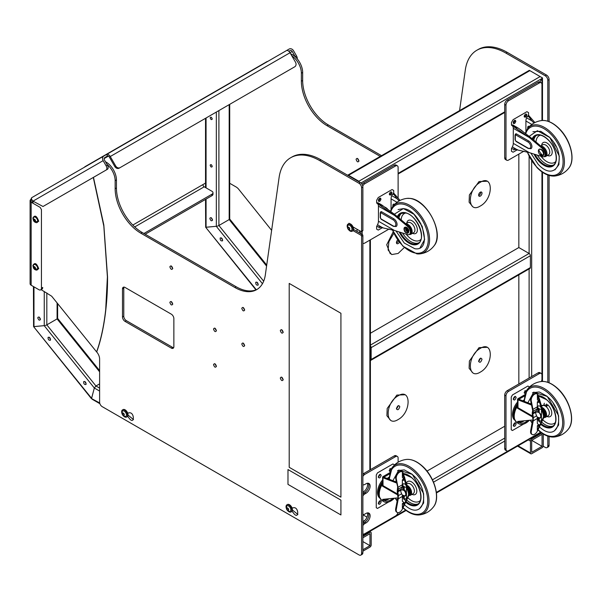 <?xml version="1.0" encoding="UTF-8"?>
<svg xmlns="http://www.w3.org/2000/svg" width="602" height="602" viewBox="0 0 602 602"><rect width="100%" height="100%" fill="white"/><g stroke="black" fill="none" stroke-linecap="round" stroke-linejoin="round"><path stroke-width="0.9" d="M370.396 333.245L518.834 247.55L529.113 253.48A1.814 1.046 60 0 1 530.392 255.7L530.392 267.566A1.814 1.046 60 0 1 530.016 268.394L370.772 360.335A1.814 1.046 -120 0 0 371.148 359.507L371.148 347.64A1.814 1.046 -120 0 0 370.396 345.857M370.396 360.425A1.814 1.046 -120 0 0 370.772 360.335M530.392 255.7L370.396 348.076M529.542 70.457L542.274 77.808L539.384 82.941L542.274 77.801L529.549 70.449L529.113 71.074M359.334 182L358.837 181.24L540.137 76.574L541.951 77.62M518.834 383.971L518.834 274.851M518.834 247.55L518.834 154.12M426.999 471.103L504.709 426.231M362.878 493.076A5.809 3.356 120 0 0 364.729 492.519A5.809 3.356 120 0 0 368.326 487.989A5.809 3.356 120 0 0 368.206 483.233A5.809 3.356 -60 0 1 368.326 487.989A5.809 3.356 -60 0 1 364.729 492.519L363.442 493.264A3.635 2.099 120 0 0 362.878 493.663M362.878 522.739A5.809 3.356 120 0 0 364.729 522.175A5.809 3.356 120 0 0 368.326 517.645A5.809 3.356 120 0 0 368.206 512.896A5.809 3.356 -60 0 1 368.326 517.645A5.809 3.356 -60 0 1 364.729 522.175L363.442 522.92A3.635 2.099 120 0 0 362.878 523.319M367.37 483.255A5.809 3.356 -60 0 1 363.495 491.804A5.809 3.356 -60 0 1 362.878 492.112M367.37 512.912A5.809 3.356 -60 0 1 363.495 521.467A5.809 3.356 -60 0 1 362.878 521.768M367.009 517.148L362.878 514.763L367.009 517.148M529.865 70.637L348.566 175.31L347.655 175.265M348.566 175.31L358.837 181.24M540.43 432.048A3.635 2.099 -60 0 1 539.384 432.906L508.562 450.702A3.635 2.099 -60 0 1 506.749 450.883A3.635 2.099 -60 0 1 505.996 449.22L505.996 395.83A3.635 2.099 -60 0 1 508.562 391.383L539.384 373.594A3.635 2.099 -60 0 1 541.198 373.413A3.635 2.099 -60 0 1 541.951 375.076L541.951 171.879M541.951 381.465L541.951 375.076M541.951 379.222A3.635 2.099 -60 0 1 541.333 381.517M513.288 399.397L515.342 396.372M524.192 392.564L525.606 392.323M513.386 426.05L515.312 422.717M541.198 373.413L539.919 372.668A3.635 2.099 120 0 0 538.098 372.849L507.275 390.645A3.635 2.099 120 0 0 504.709 395.093L504.709 448.475A3.635 2.099 120 0 0 505.462 450.138L506.749 450.883M525.215 390.57L524.613 391.338M362.878 476.4A3.635 2.099 -60 0 1 364.729 474.429L395.552 456.632A3.635 2.099 -60 0 1 397.365 456.451L396.078 455.714A3.635 2.099 120 0 0 394.265 455.895L363.442 473.684A3.635 2.099 120 0 0 362.878 474.083M390.246 468.499L389.644 469.259M397.365 456.451A3.635 2.099 -60 0 1 398.118 458.114L398.118 462.223M397.952 512.656A3.635 2.099 -60 0 1 395.552 515.952L364.729 533.741A3.635 2.099 -60 0 1 362.916 533.921A3.635 2.099 -60 0 1 362.878 533.906L362.916 533.921M362.878 525.636A3.635 2.099 -60 0 1 364.729 523.657L366.016 522.92A5.809 3.356 120 0 0 369.809 517.795A5.809 3.356 120 0 0 368.921 513.137A5.809 3.356 120 0 0 366.016 513.431L364.729 514.168A3.635 2.099 -60 0 1 362.916 514.349A3.635 2.099 -60 0 1 362.878 514.326L362.916 514.349M362.878 495.98A3.635 2.099 -60 0 1 364.729 494.001L366.016 493.264A5.809 3.356 120 0 0 369.809 488.139A5.809 3.356 120 0 0 368.921 483.481A5.809 3.356 120 0 0 366.016 483.767L364.729 484.512A3.635 2.099 -60 0 1 362.916 484.693A3.635 2.099 -60 0 1 362.878 484.67L362.916 484.693M378.417 503.979L380.344 500.638M389.223 470.493L390.638 470.245M378.312 477.318L380.374 474.293M541.198 82.76L539.919 82.015A3.635 2.099 120 0 0 538.098 82.196L507.275 99.992A3.635 2.099 120 0 0 504.709 104.439L504.709 157.822A3.635 2.099 120 0 0 505.462 159.485L506.749 160.23A3.635 2.099 -60 0 1 505.996 158.567L505.996 105.184A3.635 2.099 -60 0 1 508.562 100.73L539.384 82.941A3.635 2.099 -60 0 1 541.198 82.76A3.635 2.099 -60 0 1 541.951 84.423L541.951 120.52M525.433 114.117L524.267 115.78M513.687 121.22L513.461 121.619M524.064 151.102L508.562 160.049A3.635 2.099 -60 0 1 506.749 160.23M524.282 116.908L526.818 114.53M513.807 150.018L514.657 149.176M513.453 123.515L515.32 120.272M362.916 243.268A3.635 2.099 -60 0 1 362.878 243.253L362.916 243.268A3.635 2.099 -60 0 0 364.729 243.095L389.216 228.956M362.163 231.145L362.163 234.411M362.75 185.995A3.635 2.099 -60 0 1 364.729 183.776L395.552 165.979A3.635 2.099 -60 0 1 397.365 165.798A3.635 2.099 -60 0 1 398.118 167.461L398.118 198.314M378.605 201.361L380.479 198.118M389.434 194.762L391.97 192.384M378.959 227.872L379.817 227.029M397.365 165.798L396.078 165.061A3.635 2.099 120 0 0 394.265 165.241L363.442 183.031A3.635 2.099 120 0 0 362.035 184.332M360.876 231.469L360.876 233.666M378.839 199.074L378.613 199.465M390.585 191.97L389.419 193.633M362.878 536.352L369.914 532.288A1.814 1.046 -60 0 1 370.824 532.198A1.814 1.046 -60 0 1 371.201 533.033L371.201 544.893A1.814 1.046 -60 0 1 369.914 547.12L362.878 551.184M362.878 537.774L369.967 533.688L369.967 545.668L362.878 549.761M46.821 292.948L46.821 324.854L57.092 318.917L46.821 324.854L95.959 385.987L99.608 383.88L95.959 385.987L94.333 388.012L95.959 385.987L99.608 388.094M33.441 286.552L33.584 326.615L91.579 398.291L94.333 388.012L91.534 398.562L99.691 402.971M99.894 403.701L92.234 399.284L91.534 398.554L91.797 397.93L91.534 398.562M362.878 541.574L369.967 545.668M33.975 286.861L33.975 326.623L44.894 325.592L33.584 326.615L91.286 398.479M48.092 337.338C47.987 339.52 48.754 340.476 50.402 340.213C50.508 338.031 49.74 337.075 48.092 337.338M83.678 381.608C83.58 383.79 84.348 384.753 85.996 384.49C86.101 382.308 85.326 381.352 83.678 381.608M99.608 371.81L57.092 318.917L57.092 302.904M45.617 325.381L46.264 325.125L45.617 325.381M39.115 317.043C37.377 317.058 37.377 318.089 39.115 320.129C40.838 320.106 40.838 319.075 39.115 317.043M40.447 319.466L39.017 316.991M517.554 446.127L530.821 453.788A1.814 1.046 -60 0 0 531.732 453.697L542.003 447.768A1.814 1.046 -60 0 0 543.29 445.54L543.29 434.019M530.821 453.788A1.814 1.046 -60 0 1 530.445 452.96L530.445 441.093A1.814 1.046 -60 0 1 531.732 438.866L541.808 433.056M542.056 446.315L531.679 452.305L531.679 440.325L542.056 434.328L542.056 446.315L531.679 440.325M206.065 199.089L206.065 227.27L216.983 226.239L205.673 227.263L256.279 289.735M220.181 237.986C220.076 240.16 220.844 241.124 222.492 240.86C222.597 238.678 221.822 237.722 220.181 237.986M255.767 282.255C255.662 284.437 256.437 285.393 258.085 285.137C258.183 282.955 257.415 281.992 255.767 282.255M205.53 199.39L205.673 227.263L255.933 289.871M266.581 266.092L229.181 219.564L229.181 218.94L229.181 219.564L218.902 225.494L229.181 219.564L229.181 104.643M217.698 226.028L218.353 225.773L217.698 226.028M211.197 167.04C212.536 167.025 212.536 166.227 211.197 164.655C209.865 164.67 209.865 165.467 211.197 167.04M211.197 119.587C212.536 119.565 212.536 118.775 211.197 117.202C209.865 117.217 209.865 118.015 211.197 119.587M211.197 217.691C209.466 217.706 209.466 218.729 211.197 220.768C212.927 220.753 212.927 219.722 211.197 217.691M212.205 166.167L211.422 164.813M212.205 118.714L211.422 117.36M212.529 220.114L211.099 217.638M96.621 351.854L97.05 352.396A7.262 4.191 -120 0 1 99.608 359.003L99.608 402.181A3.635 2.099 60 0 0 102.174 406.628L359.025 554.924A3.635 2.099 60 0 0 360.839 555.097A3.635 2.099 60 0 0 361.591 553.441L361.591 236.277A0.873 0.504 60 0 0 360.982 235.209L362.261 234.471A0.873 0.504 -120 0 1 362.878 235.532L361.591 236.277M106.99 164.361A14.531 8.39 60 0 1 115.155 180.69L115.155 188.719A36.323 20.972 -120 0 0 140.845 233.207L234.87 287.493A43.592 25.164 -120 0 0 256.663 289.652A43.592 25.164 -120 0 0 265.347 274.805L279.095 177.53A58.116 33.554 60 0 1 290.668 157.739A58.116 33.554 60 0 1 319.73 160.621L359.025 183.309A3.635 2.099 60 0 1 361.591 187.756L361.591 231.176A0.873 0.504 60 0 1 360.982 231.529L353.043 226.946M349.8 223.681L347.723 224.343M353.043 230.626L360.982 235.209M122.492 288.937L122.492 316.953A3.635 2.099 -120 0 0 125.065 321.4L171.299 348.091A3.635 2.099 -120 0 0 173.113 348.272A3.635 2.099 -120 0 0 173.865 346.609L173.865 318.601A3.635 2.099 -120 0 0 171.299 314.154L125.065 287.455A3.635 2.099 -120 0 0 123.244 287.274A3.635 2.099 -120 0 0 122.492 288.937L123.779 288.2L123.779 316.208A3.635 2.099 60 0 0 126.345 320.655L172.578 347.346A3.635 2.099 60 0 0 173.639 347.7M127.534 416.26L128.557 417.397C134.938 426.961 134.938 410.782 128.557 412.98L127.534 412.934M291.917 511.166L292.941 512.31C299.322 521.866 299.322 505.688 292.941 507.885L291.917 507.84M283.188 379.704C282.225 376.987 281.262 376.431 280.299 378.033C281.254 380.742 282.218 381.299 283.188 379.704M283.188 332.251C282.24 329.535 281.277 328.985 280.299 330.581C281.254 333.29 282.218 333.847 283.188 332.251M244.66 345.593C243.705 342.884 242.741 342.327 241.778 343.93C242.734 346.639 243.69 347.196 244.66 345.593M244.66 310.007C243.705 307.291 242.741 306.742 241.778 308.337C242.734 311.046 243.69 311.603 244.66 310.007M216.411 366.294C215.456 363.585 214.493 363.029 213.522 364.631C214.478 367.34 215.441 367.897 216.411 366.294M216.411 330.709C215.456 328 214.493 327.443 213.522 329.038C214.478 331.747 215.441 332.304 216.411 330.709M172.744 304.07C171.788 301.361 170.825 300.804 169.854 302.407C170.81 305.116 171.773 305.673 172.744 304.07M172.744 268.484C171.788 265.775 170.825 265.219 169.854 266.814C170.81 269.53 171.773 270.08 172.744 268.484M360.839 555.097L362.126 554.359A3.635 2.099 -120 0 0 362.878 552.696L362.878 235.532M353.494 229.407L362.261 234.471M349.01 223.643L349.04 223.184M362.261 230.792A0.873 0.504 -120 0 0 362.878 230.431L362.878 187.011A3.635 2.099 -120 0 0 360.312 182.564L321.017 159.876A58.116 33.554 -120 0 0 291.955 157.002L290.668 157.739M257.295 289.261A43.592 25.164 60 0 1 236.15 286.748L142.125 232.462A36.323 20.972 60 0 1 116.442 187.975L116.442 179.945A14.531 8.39 -120 0 0 105.508 161.795M123.779 288.2A3.635 2.099 60 0 1 124.004 287.109M133.493 419.609L128 415.041M297.877 514.514L292.384 509.947M283.181 379.87L281.601 377.123M283.181 332.417L281.601 329.67M244.653 345.766L243.073 343.02M244.653 310.173L243.073 307.426M216.396 366.467L214.816 363.721M216.396 330.874L214.816 328.128M172.736 304.243L171.149 301.497M172.736 268.65L171.149 265.911M271.63 230.355L238.716 189.276A7.262 4.191 -120 0 0 236.135 186.989L229.708 183.279M291.82 55.828A14.531 8.39 60 0 1 301.369 73.181L301.369 81.21A36.323 20.972 -120 0 0 327.059 125.698L380.246 156.407M459.574 110.61L465.308 70.02A58.116 33.554 60 0 1 476.882 50.229A58.116 33.554 60 0 1 505.943 53.111L545.239 75.799A3.635 2.099 60 0 1 547.812 80.247L547.812 121.198M547.812 445.924L549.092 445.187A3.635 2.099 -120 0 1 548.339 446.85L547.06 447.587A3.635 2.099 60 0 0 547.812 445.924L547.812 436.172M547.812 382.315L547.812 175.039M547.06 447.587A3.635 2.099 60 0 1 545.239 447.406L543.177 446.217M358.958 160.975C358.002 158.266 357.039 157.709 356.075 159.304C357.031 162.021 357.987 162.57 358.958 160.975M549.092 445.187L549.092 436.555M549.092 382.797L549.092 175.46M549.092 121.649L549.092 79.502A3.635 2.099 -120 0 0 546.526 75.054L507.23 52.366A58.116 33.554 -120 0 0 478.169 49.492L476.882 50.229M381.533 155.662L328.338 124.953A36.323 20.972 60 0 1 302.655 80.465L302.655 72.436A14.531 8.39 -120 0 0 290.653 53.811M358.95 161.14L357.37 158.394M32.448 202.934L32.448 200.632M205.53 183.083L202.934 184.581A1.814 1.046 -120 0 0 204.213 186.808L211.919 191.255A3.635 2.099 180 0 1 212.988 192.738A3.635 2.099 180 0 1 211.919 194.22L143.901 233.493M104.748 157.611L107.555 155.993M288.877 51.298L290.044 50.628A1.814 1.482 60 0 1 292.233 51.463L290.029 52.735A3.635 2.099 -120 0 0 286.401 50.636L289.133 49.055A3.635 2.965 -120 0 1 293.52 50.718L296.523 55.933A3.635 2.099 -120 0 1 297.253 58.868M106.133 170.042L43.005 206.494L32.982 201.143C31.424 199.488 31.071 198.299 31.914 197.561L103.883 156.016A3.635 2.965 -120 0 0 103.13 160.644L106.133 165.851A3.635 2.099 60 0 1 106.133 170.042L107.419 169.305A3.635 2.099 -120 0 0 107.419 165.114L104.409 159.899A1.814 1.482 60 0 1 104.786 157.589L107.525 156.008L106.614 154.436L286.401 50.636L106.614 154.436A3.635 2.099 60 0 1 110.249 156.535L115.697 165.971A3.635 2.965 -120 0 0 120.076 167.634L294.732 66.799A3.635 2.965 -120 0 0 295.484 62.172L290.029 52.735L110.249 156.535M107.525 156.008L107.525 156.008A1.814 1.046 -120 0 1 109.338 157.054L114.786 166.491A3.635 2.965 60 0 0 119.173 168.154L293.821 67.326A3.635 2.965 60 0 0 293.829 67.319L294.732 66.799M120.076 167.634L119.173 168.154M31.537 199.006L31.161 199.224A3.635 2.099 0 0 0 30.1 200.707A3.635 2.099 0 0 0 31.161 202.189L31.161 199.224A3.635 2.099 -120 0 1 31.914 197.561L106.614 154.436M107.419 169.305L43.005 206.494M30.1 200.707L30.1 283.753A3.635 2.099 0 0 0 31.161 285.235L38.867 289.682A3.635 2.099 60 0 0 40.688 289.863A3.635 2.099 60 0 0 41.44 288.2L42.719 287.455A3.635 2.099 60 0 1 41.967 289.118L40.688 289.863M31.161 285.235L31.161 202.189L40.153 207.381L41.44 209.601L41.44 288.2M35.315 220.603L35.315 220.603A1.136 0.655 60 0 1 35.112 220.392A1.136 0.655 60 0 1 34.743 219.617M145.187 234.231L211.919 195.703A3.635 2.099 0 0 0 212.988 194.22L212.988 192.738M292.233 51.463L295.243 56.671A3.635 2.099 60 0 1 295.341 56.851M33.245 219.738L32.907 217.969C34.833 214.733 36.775 215.855 38.731 221.333L34.449 221.822M34.577 219.414L35.315 220.753M33.245 267.19L32.907 265.422C34.833 262.186 36.775 263.307 38.731 268.785L34.449 269.275M34.577 266.867L34.713 267.273M34.788 267.438L35.315 268.206M122.003 413.582A4.116 2.378 60 0 1 121.664 411.798A4.116 2.378 60 0 1 122.515 409.917A4.116 2.378 60 0 1 125.69 411.016A4.116 2.378 60 0 1 127.489 415.162A4.116 2.378 60 0 1 126.638 417.051A4.116 2.378 60 0 1 123.207 415.658M123.335 413.243L124.072 414.59M122.785 409.796A4.116 2.378 60 0 1 123.026 409.616A4.116 2.378 60 0 1 126.202 410.722A4.116 2.378 60 0 1 128 414.868A4.116 2.378 60 0 1 127.15 416.75A4.116 2.378 60 0 1 126.879 416.87M286.386 508.487A4.116 2.378 60 0 1 286.048 506.703A4.116 2.378 60 0 1 286.898 504.822A4.116 2.378 60 0 1 290.074 505.921A4.116 2.378 60 0 1 291.872 510.067A4.116 2.378 60 0 1 291.014 511.956A4.116 2.378 60 0 1 287.59 510.564M287.718 508.148L288.456 509.495M287.169 504.702A4.116 2.378 60 0 1 287.41 504.521A4.116 2.378 60 0 1 290.585 505.627A4.116 2.378 60 0 1 292.384 509.774A4.116 2.378 60 0 1 291.534 511.655A4.116 2.378 60 0 1 291.255 511.775M347.52 227.774A4.116 2.378 60 0 1 347.173 225.991A4.116 2.378 60 0 1 348.031 224.11A4.116 2.378 60 0 1 351.199 225.208A4.116 2.378 60 0 1 352.998 229.354A4.116 2.378 60 0 1 352.147 231.243A4.116 2.378 60 0 1 348.716 229.851M348.844 227.436L349.581 228.783M348.302 223.989A4.116 2.378 60 0 1 348.543 223.809A4.116 2.378 60 0 1 351.718 224.915A4.116 2.378 60 0 1 353.517 229.061A4.116 2.378 60 0 1 352.659 230.942A4.116 2.378 60 0 1 352.388 231.063M33.298 218.564A3.108 1.798 60 0 1 33.471 217.676A3.108 1.798 60 0 1 33.945 217.141A3.108 1.798 60 0 1 36.338 217.969A3.108 1.798 60 0 1 37.7 221.1A3.108 1.798 60 0 1 37.053 222.522A3.108 1.798 60 0 1 36.353 222.665C34.374 222.228 33.313 221.024 33.178 219.045L33.471 217.676M34.111 217.059A3.108 1.798 60 0 1 34.261 216.953A3.108 1.798 60 0 1 36.662 217.789A3.108 1.798 60 0 1 38.016 220.919A3.108 1.798 60 0 1 37.369 222.341A3.108 1.798 60 0 1 37.204 222.416M34.908 221.431A3.108 1.798 60 0 1 33.772 219.399M34.021 220.859A3.108 1.798 60 0 1 33.712 220.279M35.518 220.979A1.415 0.82 60 0 1 34.51 221.559A1.415 0.82 60 0 1 33.509 219.82A1.415 0.82 60 0 1 34.51 219.241A1.415 0.82 60 0 1 35.518 220.979M34.51 219.331L33.712 219.406L33.712 220.475L34.51 221.468L35.315 221.401L35.315 220.332L34.51 219.331M33.298 266.016A3.108 1.798 60 0 1 33.471 265.128A3.108 1.798 60 0 1 33.945 264.594A3.108 1.798 60 0 1 36.338 265.422A3.108 1.798 60 0 1 37.7 268.552A3.108 1.798 60 0 1 37.053 269.974A3.108 1.798 60 0 1 36.353 270.117C34.374 269.681 33.313 268.477 33.178 266.498L33.471 265.128M34.111 264.511A3.108 1.798 60 0 1 34.261 264.406A3.108 1.798 60 0 1 36.662 265.241A3.108 1.798 60 0 1 38.016 268.372A3.108 1.798 60 0 1 37.369 269.794A3.108 1.798 60 0 1 37.204 269.869M34.908 268.891A3.108 1.798 60 0 1 33.772 266.852M34.021 268.311A3.108 1.798 60 0 1 33.712 267.732M35.518 268.432A1.415 0.82 60 0 1 34.51 269.011A1.415 0.82 60 0 1 33.509 267.273A1.415 0.82 60 0 1 34.51 266.701A1.415 0.82 60 0 1 35.518 268.432M34.51 266.784L33.712 266.859L33.712 267.928L34.51 268.921L35.315 268.853L35.315 267.785L34.51 266.784M122.266 413.657A1.415 0.82 60 0 1 123.267 413.077A1.415 0.82 60 0 1 124.275 414.816A1.415 0.82 60 0 1 123.267 415.388A1.415 0.82 60 0 1 122.266 413.657M122.055 412.393A3.108 1.798 60 0 1 122.229 411.512A3.108 1.798 60 0 1 124.689 411.429A3.108 1.798 60 0 1 126.458 414.936A3.108 1.798 60 0 1 125.111 416.501C123.132 416.065 122.071 414.853 121.935 412.882L122.229 411.512M122.778 414.695A3.108 1.798 60 0 1 122.469 414.108M123.267 413.168L122.469 413.235L122.469 414.304L123.267 415.305L124.072 415.229L124.072 414.161L123.267 413.168M347.783 227.849A1.415 0.82 60 0 1 348.784 227.27A1.415 0.82 60 0 1 349.785 229.008A1.415 0.82 60 0 1 348.784 229.588A1.415 0.82 60 0 1 347.783 227.849M347.572 226.593A3.108 1.798 60 0 1 347.745 225.705A3.108 1.798 60 0 1 350.206 225.622A3.108 1.798 60 0 1 351.967 229.129A3.108 1.798 60 0 1 350.62 230.694C348.641 230.257 347.58 229.053 347.444 227.074L347.745 225.705M348.295 228.888A3.108 1.798 60 0 1 347.979 228.308M348.784 227.36L347.979 227.428L347.979 228.497L348.784 229.497L349.581 229.422L349.581 228.354L348.784 227.36M286.65 508.562A1.415 0.82 60 0 1 287.651 507.983A1.415 0.82 60 0 1 288.651 509.721A1.415 0.82 60 0 1 287.651 510.3A1.415 0.82 60 0 1 286.65 508.562M286.439 507.298A3.108 1.798 60 0 1 286.612 506.417A3.108 1.798 60 0 1 289.073 506.335A3.108 1.798 60 0 1 290.841 509.841A3.108 1.798 60 0 1 289.494 511.407C287.515 510.97 286.454 509.759 286.319 507.787L286.612 506.417M287.162 509.601A3.108 1.798 60 0 1 286.853 509.014M287.651 508.073L286.853 508.141L286.853 509.209L287.651 510.21L288.456 510.135L288.456 509.066L287.651 508.073M404.311 247.505L398.125 253.465L391.684 254.563L388.102 249.973L388.9 241.726L393.791 233.358M397.674 239.995A2.385 1.377 120 0 0 396.447 242.576A2.385 1.377 120 0 0 396.936 243.667A2.385 1.377 120 0 0 399.352 242.245M398.336 240.913A2.385 1.377 -60 0 1 396.485 242.967M393.136 231.943L386.71 244.781L390.254 253.766M398.125 419.556C384.919 427.879 384.783 402.941 398.125 395.83C411.339 387.5 411.475 412.445 398.125 419.556M399.811 406.719C398.697 404.845 397.576 405.5 396.447 408.66C397.561 410.534 398.682 409.887 399.811 406.719M480.321 206.012C467.114 214.342 466.979 189.397 480.321 182.286C493.527 173.963 493.663 198.901 480.321 206.012M482.006 193.174A2.385 1.377 120 0 0 481.51 192.091A2.385 1.377 120 0 0 479.674 192.723A2.385 1.377 120 0 0 478.635 195.123A2.385 1.377 120 0 0 479.132 196.214A2.385 1.377 120 0 0 480.968 195.575A2.385 1.377 120 0 0 482.006 193.174M480.682 192.038A2.385 1.377 -60 0 1 480.72 192.437A2.385 1.377 -60 0 1 478.673 195.515M486.913 181.247L479.034 181.548L469.379 194.95L469.116 202.212L472.442 206.313M480.321 372.104C467.114 380.426 466.979 355.489 480.321 348.377C493.527 340.047 493.663 364.993 480.321 372.104M482.006 359.266C480.893 357.392 479.764 358.047 478.635 361.208C479.749 363.081 480.878 362.434 482.006 359.266M538.519 150.131A3.717 2.145 60 0 1 539.181 149.243A3.717 2.145 60 0 1 542.507 150.786L542.914 150.553A3.717 2.145 60 0 1 543.305 155.444A3.717 2.145 60 0 1 543.094 155.542M542.357 150.891A3.62 2.092 60 0 1 543.057 155.399A3.62 2.092 60 0 1 539.505 154.157A3.62 2.092 60 0 1 538.805 149.65A3.62 2.092 60 0 1 542.357 150.891M340.92 497.154L289.201 467.295L289.201 283.414L340.92 313.273L340.92 497.154M340.92 500.127L340.92 514.951L287.982 484.384L287.982 469.56L340.92 500.127M93.295 177.462L103.822 226.089L107.397 276.845L105.704 309.699C103.905 325.915 100.873 339.979 96.606 351.899L51.682 296.214L41.087 289.63M32.99 203.243L32.99 201.151L103.13 160.644M84.829 166.777L267.198 61.487L84.829 166.777M365.053 520.211L362.878 521.467M50.583 339.656L49.146 337.18M86.169 383.933L84.739 381.457M222.665 240.303L221.235 237.828M258.258 284.58L256.828 282.097M34.743 267.07A1.136 0.655 -120 0 0 35.112 267.845L34.713 267.032M124.072 414.439A1.136 0.655 60 0 1 123.869 414.229A1.136 0.655 60 0 1 123.5 413.446M349.581 228.632A1.136 0.655 60 0 1 349.386 228.421A1.136 0.655 60 0 1 349.01 227.646M288.456 509.345A1.136 0.655 60 0 1 288.253 509.134A1.136 0.655 60 0 1 287.884 508.351M404.725 394.784L396.846 395.085L387.184 408.487L386.92 415.749L390.254 419.857M398.486 405.582L396.485 409.059M486.913 347.331L479.034 347.632L469.379 361.034L469.116 368.296L472.442 372.405M480.682 358.13L478.68 361.606M392.903 480.689L398.787 470.057L412.107 474.338C431.792 490.058 424.327 522.694 404.845 505.116L404.461 504.785M409.39 495.175A5.207 3.002 -120 0 0 410.692 491.676A5.207 3.002 -120 0 0 407.96 486.883A5.207 3.002 -120 0 0 407.283 486.378M419.549 508.765L423.642 502.986L423.612 493.572L412.227 474.271L404.296 469.891L397.538 470.613M382.594 481.577A13.041 7.533 120 0 0 378.417 493.369A13.041 7.533 120 0 0 379.343 497.049M382.594 479.96A13.041 7.533 120 0 0 377.529 492.85A13.041 7.533 120 0 0 379.764 498.072M378.846 493.128A10.046 5.802 -60 0 1 378.462 491.736M404.356 503.776L403.295 503.227A1.317 0.76 0 0 0 403.077 503.121L402.369 503.671L404.273 504.055L402.369 508.103L402.369 503.671M402.369 508.103L403.077 507.689L408.931 495.288A5.433 3.138 -120 0 0 409.247 493.723A5.433 3.138 -120 0 0 408.931 491.796L403.077 472.683L402.369 473.074L404.266 479.32L402.49 477.582M404.341 479.96L403.295 479.403A1.317 0.76 0 0 0 403.077 479.305L402.369 479.847L402.369 484.76A8.007 4.62 -120 0 1 401.918 487.056L398.351 489.117L397.892 491.082L397.267 490.72L397.674 486.822L395.71 478.432M407.592 487.394L408.013 487.816A6.005 3.469 60 0 1 408.705 495.807L408.683 495.815M396.507 482.082L383.865 477.198L382.932 477.732L396.741 483.067M403.077 507.689L402.286 509.262A4.861 2.807 -60 0 1 399.66 512.189A4.861 2.807 -60 0 1 397.23 512.43A4.861 2.807 -60 0 1 396.319 509.217L398.268 498.787L398.351 495.664L401.414 493.896M397.817 496.748L397.741 495.596M397.711 488.523L397.237 491.766L397.267 491.382L397.892 491.736L398.351 495.664M397.899 491.834L400.864 490.126L401.918 487.056M406.358 493.489L406.493 487.138A2.574 1.482 -120 0 0 406.342 486.22L408.209 492.218A5.433 3.138 60 0 1 408.517 494.144A5.433 3.138 60 0 1 408.209 495.709L406.35 499.562A2.574 1.482 -120 0 0 406.493 498.81L406.493 492.97L405.944 492.007M402.369 473.074L402.369 477.514M402.369 479.847L403.34 480.411L404.348 479.824L404.266 479.32L406.365 486.22A2.574 1.482 -120 0 0 404.672 483.985A2.574 1.482 -120 0 0 403.001 484.286M404.672 499.863A2.574 1.482 -120 0 0 405.409 500.104A2.574 1.482 -120 0 0 406.342 499.555L404.356 503.821L403.34 501.895L402.369 501.331L402.369 496.424A8.007 4.62 -120 0 0 402.241 494.987M405.808 491.879L404.725 490.999M404.22 490.412L403.43 489.328L403.43 489.983M398.351 489.117L396.319 478.951A4.861 2.807 -60 0 1 399.66 472.118A4.861 2.807 -60 0 1 402.091 471.878A4.861 2.807 -60 0 1 402.286 472.013L403.077 472.683M404.01 478.756A1.144 0.662 -60 0 1 403.904 478.823L403.077 479.305M403.904 476.769L404.717 477.424A1.144 0.662 -60 0 1 404.657 477.785M400.864 489.321L397.899 491.029M397.817 487.846L397.756 488.35M400.104 490.562L399.991 490.178A2.288 1.324 60 0 1 399.909 489.87M404.01 502.572L403.077 503.121M405.914 494.031L406.305 493.572M405.349 495.8A3.717 2.145 -120 0 0 405.56 495.702A3.717 2.145 -120 0 0 404.604 490.148L404.679 490.186A3.544 2.047 60 0 1 405.628 495.469M394.114 498.501A14.072 8.127 -60 0 1 383.865 501.669A14.072 8.127 -60 0 1 382.797 500.834L383.053 499.336L397.734 497.877M388.583 499.163A12.755 7.367 -60 0 1 383.707 499.908M383.346 499.344L383.971 500.149A12.755 7.367 120 0 0 384.52 500.533A12.755 7.367 120 0 0 392.609 498.719M387.974 478.786L389.155 478.018M389.524 473.932L383.865 477.198M382.932 477.732A1.43 0.828 180 0 1 382.594 477.198A1.43 0.828 180 0 1 383.015 476.611L389.795 472.698M382.827 485.46L382.654 485.573A1.144 0.662 -60 0 1 382.488 486.062L382.827 486.356A1.144 0.662 120 0 0 383.015 485.648L382.594 484.016L382.029 484.332A14.132 8.157 120 0 0 381.939 484.49L381.721 484.189M381.292 485.332A12.642 7.299 -60 0 1 381.721 484.535L381.262 484.843L381.57 485.536A1.144 0.662 120 0 0 381.736 485.046L382.654 485.573L382.044 484.55L382.594 484.016M387.191 478.485L389.178 477.032M382.902 482.36L382.029 484.332M382.533 499.434L383.053 499.336M381.262 484.843L381.337 485.37M404.062 490.51A3.62 2.092 60 0 1 405.59 495.183A3.62 2.092 60 0 1 402.309 495.055L402.309 495.055C399.803 490.479 400.39 488.959 404.062 490.51L404.19 490.382A3.717 2.145 60 0 1 405.154 495.943A3.717 2.145 60 0 1 404.055 496.063M388.651 501.97L377.477 508.427L376.265 507.727L376.265 474.986L377.477 472.879L392.925 463.961L394.144 464.661L394.144 465.323M381.201 501.677C380.238 500.051 379.268 500.616 378.289 503.355C379.252 504.98 380.223 504.416 381.201 501.677M391.782 468.145L389.208 470.711L390.073 471.75M381.201 475.332C380.238 473.714 379.268 474.271 378.289 477.017C379.252 478.635 380.223 478.078 381.201 475.332M381.63 484.294L381.405 484.708M527.871 402.768L533.756 392.128L547.075 396.417C566.76 412.137 559.296 444.773 539.813 427.194L539.43 426.863M541.567 406.215L542.379 405.748A5.779 3.334 60 0 1 546.217 406.719A1.716 0.73 130.5 0 0 547.715 404.815L541.356 405.522M545.728 415.139L545.141 414.688A1.716 0.73 130.5 0 0 544.9 414.597M544.358 417.246A5.207 3.002 -120 0 0 545.66 413.755A5.207 3.002 -120 0 0 542.929 408.961A5.207 3.002 -120 0 0 542.251 408.457M554.517 430.836L558.611 425.065L558.581 415.651L547.195 396.342L539.264 391.97L532.507 392.692M517.562 403.656A13.041 7.533 120 0 0 513.386 415.44A13.041 7.533 120 0 0 514.311 419.127M517.562 402.038A13.041 7.533 120 0 0 512.498 414.928A13.041 7.533 120 0 0 514.733 420.151M513.815 415.207A10.046 5.802 -60 0 1 513.431 413.815M539.324 425.855L538.263 425.305A1.317 0.76 0 0 0 538.045 425.2L537.338 425.742L539.241 426.133L537.338 430.182L538.045 429.768L543.907 417.359A5.433 3.138 -120 0 0 544.216 415.794A5.433 3.138 -120 0 0 543.907 413.875L538.263 395.394L537.255 394.092A4.861 2.807 -60 0 0 537.059 393.956A4.861 2.807 -60 0 0 534.629 394.197A4.861 2.807 -60 0 0 531.288 401.03L530.678 400.676L532.785 409.917M539.309 402.031L538.263 401.481A1.317 0.76 0 0 0 538.045 401.376L537.338 401.925L537.338 406.839A8.007 4.62 -120 0 1 536.886 409.134L533.319 411.189L532.86 413.153L532.236 412.799L532.725 410.421M542.56 409.473L542.981 409.894A6.005 3.469 60 0 1 543.674 417.878L543.651 417.893M531.476 404.153L518.834 399.276L517.901 399.811L531.709 405.146M533.319 411.189L531.288 401.03M538.978 400.834A1.144 0.662 -60 0 1 538.873 400.894L538.045 401.376M538.873 398.84L539.685 399.495A1.144 0.662 -60 0 1 539.625 399.863M537.458 399.66L537.338 395.153L538.045 394.754M537.338 395.153L543.177 414.296A5.433 3.138 60 0 1 543.486 416.215A5.433 3.138 60 0 1 543.177 417.78L539.324 425.9L537.458 423.477M538.045 429.768L537.255 431.341A4.861 2.807 -60 0 1 534.629 434.268A4.861 2.807 -60 0 1 532.198 434.509A4.861 2.807 -60 0 1 531.288 431.295L533.237 420.866L533.319 417.743L536.382 415.974M537.338 430.182L537.338 425.742M538.978 424.651L538.045 425.2M537.338 423.409L537.338 418.495A8.007 4.62 -120 0 0 537.21 417.066M532.68 410.602L532.266 413.815M532.785 418.819L532.71 417.668M532.258 413.815L532.86 413.815L533.319 417.743M532.868 413.913L535.833 412.197L536.886 409.134M540.889 416.11L541.461 415.049L541.461 409.209A2.574 1.482 -120 0 0 541.311 408.299A2.574 1.482 -120 0 0 539.64 406.057A2.574 1.482 -120 0 0 537.97 406.358M539.64 421.942A2.574 1.482 -120 0 0 540.378 422.183A2.574 1.482 -120 0 0 541.311 421.633A2.574 1.482 -120 0 0 541.461 420.888L541.461 415.049L539.189 412.663M537.338 401.925L538.308 402.482L539.317 401.903L537.338 399.593M539.189 412.49L538.399 411.399L538.399 412.054M535.833 411.399L532.868 413.107M529.083 420.58A14.072 8.127 -60 0 1 518.834 423.748A14.072 8.127 -60 0 1 517.765 422.905L518.021 421.408L532.702 419.955M524.492 396.003L518.834 399.276M517.901 399.811A1.43 0.828 180 0 1 517.562 399.276A1.43 0.828 180 0 1 517.983 398.69L524.763 394.777M523.552 421.242A12.755 7.367 -60 0 1 518.676 421.987M518.314 421.423L518.939 422.228A12.755 7.367 120 0 0 519.488 422.604A12.755 7.367 120 0 0 527.585 420.798M517.502 421.513L518.021 421.408M516.268 407.403A12.642 7.299 -60 0 1 516.689 406.613L516.23 406.922L516.539 407.614A1.144 0.662 120 0 0 516.704 407.118L517.622 407.652A1.144 0.662 -60 0 1 517.457 408.141L517.795 408.434A1.144 0.662 120 0 0 517.983 407.727L517.562 406.094L516.998 406.403A14.132 8.157 120 0 0 516.907 406.568L516.689 406.26M516.689 406.613L516.305 407.449M517.87 404.439L516.998 406.403M516.471 406.96L516.674 406.425M517.795 407.539L517.013 406.628L517.562 406.094M539.031 412.588A3.62 2.092 60 0 1 540.558 417.261A3.62 2.092 60 0 1 537.277 417.133L537.277 417.133C534.772 412.551 535.359 411.038 539.031 412.588L539.159 412.46A3.717 2.145 60 0 1 540.122 418.014A3.717 2.145 60 0 1 539.023 418.142M523.62 424.049L512.445 430.505L511.233 429.798L511.233 397.057L512.445 394.957L527.901 386.04L529.113 386.74L529.113 387.402M516.17 423.755C515.207 422.13 514.236 422.694 513.258 425.433C514.221 427.051 515.192 426.494 516.17 423.755M526.75 390.224L524.176 392.79L525.042 393.821M516.17 397.41C515.207 395.792 514.236 396.349 513.258 399.088C514.221 400.714 515.192 400.149 516.17 397.41M407.531 233.245A3.319 1.919 60 0 1 406.26 232.861M404.017 228.986A3.319 1.919 60 0 1 404.702 227.345A3.319 1.919 60 0 1 405.056 227.217A3.319 1.919 60 0 1 408.171 229.543A3.319 1.919 60 0 1 408.021 233.094A3.319 1.919 60 0 1 407.667 233.222M405.906 228.497L405.906 228.497A1.716 0.993 -120 0 0 405.831 230.333A1.716 0.993 -120 0 0 407.441 231.537A1.716 0.993 -120 0 0 407.622 231.469C407.975 230.777 407.403 229.783 405.914 228.497L405.906 228.497M409.842 234.148A5.207 3.002 -120 0 0 411.091 229.934A5.207 3.002 -120 0 0 407.306 225.035M394.363 214.169L403.28 208.646C421.543 209.654 433.869 251.945 414.786 248.709L404.266 243.042L395.973 230.942M420.083 247.723L424.628 239.521L422.235 226.412L413.958 214.282L403.4 208.578L398.057 209.579M391.067 209.481L391.067 198.856A6.863 3.966 120 0 1 391.729 195.665L397.019 198.72L394.175 194.8L393.7 193.137L392.805 194.01A2.859 1.648 120 0 0 391.729 195.665M382.676 227.518L378.252 230.077L376.634 229.144L376.634 226.48L377.507 224.772A5.719 3.303 120 0 0 378.447 221.227L378.447 206.14A5.719 3.303 120 0 0 377.507 203.687L376.634 202.987L378.884 203.619L381.758 204.951L378.282 202.949A2.859 1.648 120 0 0 377.522 202.836L376.634 202.987L376.634 200.323L378.252 197.524L392.083 189.54L393.7 190.473L393.7 193.137L393.151 194.205M387.289 208.668L385.318 207.276M378.327 200.586C379.215 202.069 380.103 201.557 380.998 199.044C380.118 197.554 379.222 198.073 378.327 200.586M389.328 194.228C390.216 195.718 391.104 195.206 392 192.693C391.119 191.203 390.224 191.714 389.328 194.228M378.334 226.773L380.321 227.112M392.805 194.01L394.175 194.8M399.141 200.895L397.019 198.72M400.059 200.413L393.7 193.137M376.634 202.987L394.438 215.373L407.531 226.375A5.147 2.972 60 0 1 410.225 230.859A5.147 2.972 60 0 1 409.3 234.464A5.147 2.972 60 0 1 407.531 234.577L394.438 230.461L376.634 226.48M396.108 226.525A4.575 2.641 -120 0 0 396.808 222.853A4.575 2.641 -120 0 0 393.821 218.819L381.683 211.814A1.716 0.993 -120 0 0 380.825 211.731L380.223 212.867L380.223 217.54A0.858 0.497 0 0 0 380.472 217.886L380.472 213.221A0.858 0.497 60 0 1 381.081 212.867L393.211 219.873A3.717 2.145 60 0 1 395.845 224.426A3.717 2.145 60 0 1 393.211 225.946A0.858 0.497 -60 0 0 393.392 226.337L396.108 226.525M408.005 232.959C409.631 230.513 408.773 228.549 405.439 227.059L405.048 227.217M381.758 204.951L395.251 214.906L408.344 225.908A5.147 2.972 -120 0 1 411.031 230.393A5.147 2.972 -120 0 1 410.105 233.997L409.3 234.464M378.884 203.619L377.522 202.836M407.592 231.484L405.876 228.519M406.365 227.511L406.817 227.398M525.915 131.627L525.915 121.002A6.863 3.966 120 0 1 526.569 117.811L531.867 120.867L533.989 123.041M529.023 116.946L528.548 115.283L527.653 116.156L529.023 116.946L531.867 120.867M534.907 122.56L528.548 115.283L527.999 116.352M517.524 149.665L513.092 152.223L511.474 151.29L511.474 148.626L512.347 146.926A5.719 3.303 120 0 0 513.295 143.374L513.295 128.294A5.719 3.303 120 0 0 512.347 125.833L511.474 125.133L511.474 122.477L513.092 119.67L526.931 111.686L528.548 112.619L528.548 115.283M544.14 156.618L544.953 156.144A5.147 2.972 -120 0 0 545.879 152.547A5.147 2.972 -120 0 0 543.185 148.054L530.091 137.053L518.743 128.444L513.13 125.096A2.859 1.648 120 0 0 512.37 124.983L511.474 125.133L529.286 137.519L542.379 148.521A5.147 2.972 60 0 1 545.066 153.013A5.147 2.972 60 0 1 544.14 156.618A5.147 2.972 60 0 1 542.379 156.723L529.286 152.607L511.474 148.626M527.653 116.156A2.859 1.648 120 0 0 526.569 117.811M522.13 130.815L520.166 129.422M513.182 148.92L515.169 149.266M515.846 121.19C514.958 119.7 514.07 120.219 513.175 122.733C514.055 124.215 514.951 123.703 515.846 121.19M526.848 114.839C525.96 113.349 525.072 113.868 524.176 116.382C525.057 117.864 525.952 117.352 526.848 114.839M541.318 149.605L542.116 149.65M528.669 148.446A0.858 0.497 -60 0 1 528.24 148.483L530.956 148.671A4.575 2.641 -120 0 0 531.656 144.999A4.575 2.641 -120 0 0 528.669 140.973L516.531 133.968A1.716 0.993 -120 0 0 515.673 133.877L515.064 135.014A0.858 0.497 180 0 0 515.32 135.367L515.32 140.033A0.858 0.497 60 0 0 515.922 141.086L528.059 148.092A3.717 2.145 60 0 0 530.686 146.572A3.717 2.145 60 0 0 528.059 142.019A0.858 0.497 -60 0 1 528.669 140.973M544.08 153.683L542.966 150.56L539.828 149.07M511.474 125.133L513.732 125.773L512.37 124.983M516.606 127.105L513.732 125.773M554.946 169.862L558.889 164.617L559.273 156.069L549.746 137.369L540.754 131.296L532.92 131.725M529.211 136.315L537.383 130.732L549.626 137.437C568.574 155.926 556.624 184.37 538.12 164.211L530.821 153.089M544.17 156.603A5.779 3.334 -120 0 0 545.796 156.392A5.779 3.334 -120 0 0 544.411 147.874A5.779 3.334 -120 0 0 540.882 146.12M96.583 351.944L96.734 351.824C103.679 332.876 107.743 304.65 107.532 276.769L103.83 225.035L93.468 177.357M370.396 345.112L529.113 253.48L529.113 156.467M370.396 359.943L530.392 267.566M541.951 84.423L541.951 78.486L360.922 183.008M531.679 160.9L531.679 376.559M529.113 378.041L529.113 268.921M504.709 441.063L433.523 482.164M362.878 534.809L405.658 510.112M436.36 492.391L540.626 432.191M432.462 479.809L504.709 438.098M369.869 469.981L369.869 240.123M359.59 230.732L359.59 232.929M357.024 231.446L357.024 229.249M398.118 173.391L504.709 111.852M507.275 390.645L508.562 391.383M505.996 395.83L504.709 395.093M504.709 448.475L505.996 449.22M539.384 373.594L538.098 372.849M395.552 456.632L394.265 455.895M363.442 522.92L364.729 523.657M366.016 522.92L364.729 522.175M363.442 493.264L364.729 494.001M366.016 493.264L364.729 492.519M363.442 473.684L364.729 474.429M504.709 157.822L505.996 158.567M505.996 105.184L504.709 104.439M507.275 99.992L508.562 100.73M539.384 82.941L538.098 82.196M395.552 165.979L394.265 165.241M363.442 183.031L364.729 183.776M369.914 532.288L369.116 531.829M99.608 391.059L94.333 388.012L44.247 325.705L44.247 291.458M530.926 438.406L531.732 438.866M530.445 441.093L528.36 439.889M518.081 445.819L530.445 452.96M262.449 283.715L216.336 226.352L216.336 112.055M218.902 110.572L218.902 225.494L263.676 281.194M206.065 117.992L206.065 187.869M361.591 553.441L362.878 552.696M361.591 231.176L362.878 230.431M362.878 187.011L361.591 187.756M359.025 183.309L360.312 182.564M321.017 159.876L319.73 160.621M234.87 287.493L236.15 286.748M142.125 232.462L140.845 233.207M115.155 188.719L116.442 187.975M116.442 179.945L115.155 180.69M126.345 320.655L125.065 321.4M171.299 348.091L172.578 347.346M122.492 316.953L123.779 316.208M549.092 79.502L547.812 80.247M545.239 75.799L546.526 75.054M507.23 52.366L505.943 53.111M328.338 124.953L327.059 125.698M301.369 81.21L302.655 80.465M302.655 72.436L301.369 73.181M108.428 156.099L104.146 158.574M132.809 225.065L202.934 184.581M114.786 166.491L115.697 165.971M106.133 165.851L107.419 165.114M211.919 195.703L211.919 194.22M204.213 186.808L134.72 226.931M295.243 56.671L296.523 55.933M543.93 405.522A7.495 4.327 60 0 1 544.366 403.22M546.466 406.553A5.779 3.334 60 0 1 546.578 403.995M542.507 150.786A3.717 2.145 60 0 1 542.899 155.685A3.717 2.145 60 0 1 541.8 155.805M543.057 155.399A8.488 6.795 -138.8 0 1 540.355 152.855A8.488 6.795 -138.8 0 1 538.805 149.65M418.127 503.904A17.165 9.91 60 0 1 407.464 500.668A17.165 9.91 60 0 1 406.719 499.999M420.309 500.525A15.441 8.917 60 0 1 408.961 498.765A15.441 8.917 60 0 1 407.802 497.696M406.026 501.466A17.165 9.91 -120 0 0 406.049 501.481A17.165 9.91 -120 0 0 417.457 504.356C423.921 501.511 420.527 484.723 411.437 477.536L403.468 473.879M405.673 502.218A17.736 10.242 -120 0 0 420.685 500.081A17.736 10.242 -120 0 0 411.399 477.333A17.736 10.242 -120 0 0 403.37 473.556M396.086 480.328A17.736 10.242 -120 0 0 395.95 481.863M403.701 474.647A15.441 8.917 60 0 1 405.048 474.083M412.009 494.355A7.495 4.327 -120 0 0 416.795 491.458A7.495 4.327 -120 0 0 412.746 482.736A7.495 4.327 -120 0 0 406.388 483.451M406.952 485.295A5.779 3.334 60 0 1 408.457 486.25A5.779 3.334 60 0 1 411.437 491.277A5.779 3.334 60 0 1 410.391 495.288L413.183 493.678A5.779 3.334 -120 0 0 414.229 489.667A5.779 3.334 -120 0 0 411.249 484.64A5.779 3.334 -120 0 0 407.403 483.669L406.598 484.136M409.947 493.181A5.779 3.334 -120 0 0 410.677 493.595M389.502 479.373A27.022 15.599 60 0 1 413.055 470.772A27.022 15.599 60 0 1 427.179 505.529A27.022 15.599 60 0 1 404.138 508.539A27.022 15.599 60 0 1 403.114 507.629M397.169 500.744A27.022 15.599 60 0 1 395.567 498.268M433.711 506.606C430.084 511.414 425.275 514.191 419.293 514.936A28.106 16.224 -120 0 0 419.293 514.936A28.106 16.224 -120 0 0 428.79 497.252A28.106 16.224 -120 0 0 413.777 469.703A28.106 16.224 -120 0 0 392.052 467.762L392.052 467.762C395.687 462.953 400.496 460.176 406.478 459.431L406.478 459.431A28.106 16.224 60 0 1 421.265 465.384A28.106 16.224 60 0 1 433.718 506.606A28.106 16.224 60 0 1 433.711 506.606C440.897 497.673 434.065 475.633 421.566 465.421C416.373 461.034 411.347 459.04 406.478 459.431M403.295 504.205L403.295 503.227M403.295 480.388L403.295 479.403M383.015 477.77L383.015 485.648L397.508 494.016M397.621 498.313L395.71 508.871A4.861 2.807 120 0 0 396.62 512.084L395.657 508.803L397.696 498.26M395.687 508.856A4.688 2.709 120 0 0 395.612 509.789M397.674 498.381L395.71 508.871L396.319 509.217M397.749 495.634L397.29 491.781M403.43 489.328L403.43 486.348L403.822 486.115L404.22 486.8A2.288 1.324 180 0 0 406.493 487.138M404.22 489.78L404.22 486.8M403.43 486.348A2.288 1.324 180 0 1 402.761 485.415L402.761 489.622M408.209 492.218L408.931 491.796M398.991 471.802A4.688 2.709 120 0 0 398.93 471.84A4.688 2.709 120 0 0 395.612 477.649M397.636 486.687L397.696 488.425M401.669 471.652A4.861 2.807 120 0 0 401.481 471.532A4.861 2.807 120 0 0 399.051 471.772A4.861 2.807 120 0 0 395.71 478.605L397.674 486.822M396.319 478.951L395.657 478.545C395.95 473.812 397.892 471.471 401.481 471.532L402.091 471.878M398.268 487.131L402.369 484.76M397.591 491.563L399.991 490.178M408.931 495.288L408.209 495.709M402.369 496.424L398.268 498.787M406.493 498.81A2.288 1.324 0 0 1 404.22 498.479L403.822 498.712L403.43 498.02L403.43 495.882M404.22 498.479L404.22 496.116M402.851 496.71A2.288 1.324 0 0 0 402.761 497.086A2.288 1.324 0 0 0 403.43 498.02M382.721 486.288L397.606 494.889M382.488 486.062L381.57 485.536A14.072 8.127 120 0 0 379.252 494.25A14.072 8.127 120 0 0 382.165 500.691C377.936 496.394 377.62 491.127 381.224 484.896M383.971 500.149L382.797 500.834M553.095 425.975A17.165 9.91 60 0 1 542.432 422.747A17.165 9.91 60 0 1 541.687 422.077M555.277 422.596A15.441 8.917 60 0 1 543.93 420.843A15.441 8.917 60 0 1 542.771 419.775M540.995 423.537A17.165 9.91 -120 0 0 541.017 423.56A17.165 9.91 -120 0 0 552.425 426.434C558.889 423.59 555.495 406.794 546.405 399.615L538.436 395.958M540.641 424.297A17.736 10.242 -120 0 0 555.654 422.16A17.736 10.242 -120 0 0 546.368 399.412A17.736 10.242 -120 0 0 538.338 395.634M531.054 402.407A17.736 10.242 -120 0 0 530.919 403.942M538.67 396.726A15.441 8.917 60 0 1 540.017 396.154M546.977 416.433A7.495 4.327 -120 0 0 551.763 413.536A7.495 4.327 -120 0 0 547.715 404.815M544.923 415.252A5.779 3.334 -120 0 0 545.645 415.666M541.92 407.373A5.779 3.334 60 0 1 543.425 408.329A5.779 3.334 60 0 1 546.405 413.356A5.779 3.334 60 0 1 545.359 417.367L548.151 415.756A5.779 3.334 -120 0 0 549.197 411.745A5.779 3.334 -120 0 0 546.217 406.719M524.47 401.451A27.022 15.599 60 0 1 548.023 392.85A27.022 15.599 60 0 1 562.148 427.608A27.022 15.599 60 0 1 539.106 430.618A27.022 15.599 60 0 1 538.083 429.7M532.138 422.815A27.022 15.599 60 0 1 530.535 420.346M568.687 428.684C565.052 433.493 560.244 436.269 554.261 437.007L554.261 437.007A28.106 16.224 -120 0 0 563.758 419.331A28.106 16.224 -120 0 0 548.746 391.782A28.106 16.224 -120 0 0 527.021 389.833L527.021 389.833C530.655 385.024 535.464 382.247 541.446 381.51L541.446 381.51A28.106 16.224 60 0 1 556.233 387.455A28.106 16.224 60 0 1 568.687 428.677A28.106 16.224 60 0 1 568.679 428.684M538.263 426.284L538.263 425.305M538.263 402.46L538.263 401.481M517.983 399.841L517.983 407.727L532.477 416.095M533.959 393.881A4.688 2.709 120 0 0 533.899 393.919A4.688 2.709 120 0 0 530.58 399.728M536.638 393.731A4.861 2.807 120 0 0 536.45 393.603A4.861 2.807 120 0 0 534.019 393.843A4.861 2.807 120 0 0 530.678 400.676L530.678 400.511M533.237 409.202L537.338 406.839M543.177 414.296L543.907 413.875M543.907 417.359L543.177 417.78M537.338 418.495L533.237 420.866M532.665 420.339L530.625 430.874L531.288 431.295M532.642 420.459L530.678 430.942A4.861 2.807 120 0 0 531.589 434.162L532.198 434.509M530.655 430.934A4.688 2.709 120 0 0 530.58 431.86M534.877 411.949A2.288 1.324 -120 0 0 534.96 412.257L535.073 412.633M532.559 413.642L534.96 412.257A1.317 0.399 163.1 0 1 535.772 411.926M532.717 417.713L532.258 413.86M538.399 411.399L538.399 408.419L538.79 408.194L539.189 408.878A2.288 1.324 180 0 0 541.461 409.209M539.189 411.858L539.189 408.878M538.399 408.419A2.288 1.324 180 0 1 537.729 407.486L537.729 411.7M541.461 420.888A2.288 1.324 0 0 1 539.189 420.557L538.79 420.783L538.399 420.098L538.399 417.954M539.189 420.557L539.189 418.194M537.819 418.789A2.288 1.324 0 0 0 537.729 419.158A2.288 1.324 0 0 0 538.399 420.098M524.124 399.848A14.997 8.661 120 0 0 522.867 400.834M517.69 408.367L532.574 416.968M517.457 408.141L516.539 407.614A14.072 8.127 120 0 0 514.221 416.321A14.072 8.127 120 0 0 517.133 422.762C512.904 418.465 512.588 413.205 516.192 406.975M518.939 422.228L517.765 422.905M407.351 233.079A3.033 1.753 60 0 1 404.378 230.686A3.033 1.753 60 0 1 404.965 227.586A3.033 1.753 60 0 1 407.938 229.987A3.033 1.753 60 0 1 407.351 233.079M405.146 228.007A2.574 1.482 -120 0 0 404.649 230.634A2.574 1.482 -120 0 0 407.17 232.665A2.574 1.482 -120 0 0 407.667 230.039A2.574 1.482 -120 0 0 405.146 228.007M406.034 223.974A5.779 3.334 60 0 1 406.553 223.982A5.779 3.334 60 0 1 411.475 228.617A5.779 3.334 60 0 1 410.948 234.238A5.779 3.334 60 0 1 409.571 234.494M409.202 234.517L410.948 234.238L413.74 232.628A5.779 3.334 -120 0 0 414.266 227.007A5.779 3.334 -120 0 0 409.337 222.371A5.779 3.334 -120 0 0 407.96 222.62L405.868 223.831M407.223 227.691A5.779 3.334 -120 0 0 407.637 228.677M408.329 229.881A5.779 3.334 -120 0 0 408.976 230.739M412.566 233.305A7.495 4.327 -120 0 0 414.018 233.742A7.495 4.327 -120 0 0 416.99 227.511A7.495 4.327 -120 0 0 410.105 220.106A7.495 4.327 -120 0 0 406.786 223.297M420.866 239.468A15.441 8.917 60 0 1 416.095 240.973A15.441 8.917 60 0 1 406.177 234.148M401.165 219.873A15.441 8.917 60 0 1 405.597 213.033M418.683 242.854A17.165 9.91 60 0 1 415.335 243.238A17.165 9.91 60 0 1 402.512 232.997M400.24 232.282A17.165 9.91 -120 0 0 413.92 244.051A17.165 9.91 -120 0 0 418.014 243.306C427.277 239.453 416.2 213.198 404.732 212.882L400.857 213.582A17.165 9.91 -120 0 0 397.982 217.202M399.179 231.951A17.736 10.242 -120 0 0 413.664 244.803A17.736 10.242 -120 0 0 420.685 230.054A17.736 10.242 -120 0 0 404.401 212.551A17.736 10.242 -120 0 0 397.35 216.667M404.544 212.799A17.165 9.91 -120 0 0 400.857 213.582M398.945 218.014A17.165 9.91 60 0 1 401.579 213.236M390.939 211.415A27.022 15.599 60 0 1 402.091 204.025A27.022 15.599 60 0 1 426.908 230.709A27.022 15.599 60 0 1 416.208 253.186A27.022 15.599 60 0 1 392.519 229.874M417.036 253.856A28.106 16.224 -120 0 0 419.842 253.878A28.106 16.224 -120 0 0 427.525 228.459A28.106 16.224 -120 0 0 402.354 202.731A28.106 16.224 -120 0 0 392.609 206.712L390.51 211.084M407.035 198.382L407.035 198.382A28.106 16.224 60 0 1 409.842 198.404A28.106 16.224 60 0 1 432.296 217.796A28.106 16.224 60 0 1 434.268 245.556L434.268 245.556C444.577 233.373 426.833 199.33 409.992 198.404L407.035 198.382C401.052 199.127 396.244 201.903 392.609 206.712M392.256 229.791L402.843 246.135L416.885 253.856L419.842 253.878C425.825 253.141 430.633 250.364 434.268 245.556M392.85 206.381L392.85 205.417A1.716 0.993 180 0 0 393.445 205.643M394.656 204.311A2.634 1.52 -120 0 0 392.85 205.417M397.004 202.28L391.067 198.856M394.438 215.373L378.447 206.14M378.447 221.227L394.438 230.461M377.507 203.687L382.074 206.328M407.531 226.375L408.344 225.908M382.074 227.413L377.507 224.772M393.821 226.292A0.858 0.497 -60 0 1 393.392 226.337L381.254 219.331L380.223 217.54M393.211 219.873A0.858 0.497 -60 0 1 393.821 218.819M381.683 211.814A0.858 0.497 120 0 0 381.081 212.867M380.472 217.886A0.858 0.497 60 0 0 381.081 218.94A0.858 0.497 120 0 0 381.254 219.331M381.081 218.94L393.211 225.946M531.852 124.433L525.915 121.002M529.497 126.458A2.634 1.52 -120 0 0 527.698 127.564L527.698 128.535M542.379 148.521L543.185 148.054M529.286 137.519L513.295 128.294M513.295 143.374L529.286 152.607M512.347 125.833L516.922 128.474M516.922 149.559L512.347 146.926M515.922 141.086A0.858 0.497 120 0 0 516.102 141.478L528.24 148.483A0.858 0.497 -60 0 1 528.059 148.092M516.102 141.478L515.064 139.687A0.858 0.497 0 0 0 515.32 140.033M515.32 135.367A0.858 0.497 60 0 1 515.922 135.014A0.858 0.497 120 0 1 516.531 133.968M528.059 142.019L515.922 135.014M528.293 127.79A1.716 0.993 180 0 1 527.698 127.564M541.875 120.528L541.875 120.528A28.106 16.224 60 0 1 559.371 129.031A28.106 16.224 60 0 1 569.116 167.702L569.116 167.702C565.481 172.511 560.673 175.287 554.69 176.032L554.69 176.032A28.106 16.224 -120 0 0 564.352 160.072A28.106 16.224 -120 0 0 551.876 133.358A28.106 16.224 -120 0 0 527.45 128.858L527.45 128.858C531.084 124.05 535.893 121.273 541.875 120.528C547.745 120.137 553.667 122.974 559.642 129.046C570.583 140.018 575.647 159.447 569.116 167.702M525.779 133.561A27.022 15.599 60 0 1 551.056 134.329A27.022 15.599 60 0 1 561.756 169.154A27.022 15.599 60 0 1 536.939 167.183A27.022 15.599 60 0 1 527.367 152.02M534.027 154.097A17.736 10.242 -120 0 0 539.241 161.607A17.736 10.242 -120 0 0 555.526 162.901A17.736 10.242 -120 0 0 548.505 140.048A17.736 10.242 -120 0 0 532.191 138.821M535.088 154.428A17.165 9.91 -120 0 0 539.798 161.027A17.165 9.91 -120 0 0 552.862 165.452C558.754 162.788 556.549 148.047 548.497 140.206C543.553 135.435 539.287 133.945 535.697 135.728A17.165 9.91 -120 0 0 532.823 139.348M553.524 165.001A17.165 9.91 60 0 1 541.213 160.207A17.165 9.91 60 0 1 537.36 155.143M533.793 140.161A17.165 9.91 60 0 1 536.427 135.382M555.714 161.622A15.441 8.917 60 0 1 542.876 158.461A15.441 8.917 60 0 1 541.017 156.294M536.006 142.027A15.441 8.917 60 0 1 540.446 135.179M547.414 155.451A7.495 4.327 -120 0 0 552.154 152.968A7.495 4.327 -120 0 0 548.866 144.518A7.495 4.327 -120 0 0 541.634 145.451M545.796 156.392L548.58 154.774A5.779 3.334 -120 0 0 547.203 146.263A5.779 3.334 -120 0 0 542.808 144.773L540.716 145.977M541.77 146.196A5.779 3.334 -120 0 0 541.649 146.768M541.981 149.597A5.779 3.334 -120 0 0 542.387 150.635M545.939 154.624A5.779 3.334 -120 0 0 546.827 154.962M542.485 381.442L542.485 172.247M542.485 120.475L542.485 77.914M541.085 432.537L436.427 492.963M406.117 510.466L362.878 535.426M370.396 469.673L370.396 239.822M398.118 174.008L504.709 112.469M347.625 175.242L529.331 70.336M369.643 531.521L370.824 532.198M57.626 318.398L99.608 370.629M57.626 303.574L57.626 318.428M229.708 219.038L266.716 265.083M205.53 118.293L205.53 187.568M229.708 104.334L229.708 219.075M361.411 231.574L362.697 230.837M123.026 409.616L122.515 409.917M127.15 416.75L126.638 417.051M287.41 504.521L286.898 504.822M291.534 511.655L291.014 511.956M348.543 223.809L348.031 224.11M352.659 230.942L352.147 231.243M543.305 155.444L539.505 154.165C538.113 151.967 538 150.327 539.181 149.243M420.497 485.242L418.39 481.577M409.917 492.376L410.76 493.061M408.991 495.604L410.391 495.288M419.285 514.936C414.424 515.327 409.398 513.325 404.205 508.946L403.001 507.87M397.109 501.037L395.341 498.305M389.178 479.252L392.052 467.762M396.62 512.084L397.23 512.43M402.994 484.309L402.761 485.415M397.696 495.619L397.237 491.766M402.761 495.461L402.761 497.086L404.296 499.758L405.372 500.104M404.679 490.133C406.553 492.27 406.847 494.129 405.56 495.702M382.594 477.198L382.594 484.031M382.594 482.285L381.457 484.113M383.865 501.669L382.165 500.691M402.317 495.07L405.154 495.943M555.465 407.321L553.358 403.656M543.96 417.683L545.359 417.367M554.261 437.007C549.393 437.398 544.366 435.404 539.174 431.017L537.97 429.948M532.078 423.108L530.309 420.384M524.146 401.323L527.021 389.833M568.687 428.677C575.866 419.744 569.033 397.704 556.534 387.5C551.342 383.113 546.315 381.119 541.446 381.51M532.665 410.504L530.633 400.616C530.919 395.89 532.86 393.55 536.45 393.603L537.059 393.956M531.589 434.162L530.625 430.874L532.589 420.392M532.665 417.698L532.206 413.845M537.962 406.38L537.729 407.486M537.729 417.532L537.729 419.165L539.264 421.836L540.34 422.183M523.454 401.06L524.124 400.571M518.834 423.748L517.133 422.762M517.562 404.363L516.426 406.192M516.268 406.719L516.418 406.207M517.562 399.276L517.562 406.109M537.285 417.141L540.122 418.014M404.702 227.345C403.596 230.664 404.567 232.628 407.607 233.245L408.021 233.094M421.039 224.17L418.924 220.505M515.064 139.687L515.064 135.014M554.69 176.032C548.821 176.424 542.899 173.587 536.924 167.514L527.096 151.937M525.35 133.23L527.45 128.858M555.887 146.316L553.787 142.674M542.131 146.309L542.131 147.166M546.014 154.052L546.917 154.594"/></g></svg>
